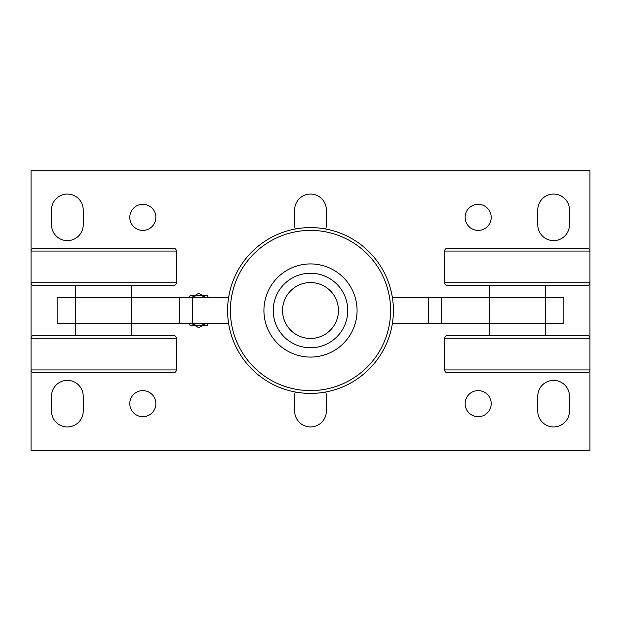 <?xml version="1.0" encoding="UTF-8"?>
<svg xmlns="http://www.w3.org/2000/svg" width="621" height="621" viewBox="0 0 621 621"><rect width="100%" height="100%" fill="white"/><g stroke="black" fill="none" stroke-linecap="round" stroke-linejoin="round"><path stroke-width="0.93" d="M202.71 295.596L198.72 293.291L194.73 295.596M194.73 325.404L198.72 327.709L202.71 325.404M142.83 390.609A13.041 13.041 0 0 0 129.789 403.65A13.041 13.041 0 0 0 142.83 416.691A13.041 13.041 0 0 0 155.871 403.65A13.041 13.041 0 0 0 142.83 390.609M478.17 390.609A13.041 13.041 0 0 0 465.129 403.65A13.041 13.041 0 0 0 478.17 416.691A13.041 13.041 0 0 0 491.211 403.65A13.041 13.041 0 0 0 478.17 390.609M142.83 204.309A13.041 13.041 0 0 0 129.789 217.35A13.041 13.041 0 0 0 142.83 230.391A13.041 13.041 0 0 0 155.871 217.35A13.041 13.041 0 0 0 142.83 204.309M478.17 204.309A13.041 13.041 0 0 0 465.129 217.35A13.041 13.041 0 0 0 478.17 230.391A13.041 13.041 0 0 0 491.211 217.35A13.041 13.041 0 0 0 478.17 204.309M295.231 391.983A15.835 15.835 0 0 0 294.665 396.198L294.665 411.102A15.835 15.835 0 0 0 310.5 426.938A15.835 15.835 0 0 0 326.335 411.102L326.335 396.198A15.835 15.835 0 0 0 325.769 391.983M325.769 229.017A15.835 15.835 0 0 0 326.335 224.802L326.335 209.898A15.835 15.835 0 0 0 310.5 194.062A15.835 15.835 0 0 0 294.665 209.898L294.665 224.802A15.835 15.835 0 0 0 295.231 229.017M67.379 426.938A15.835 15.835 0 0 0 83.214 411.102L83.214 396.198A15.835 15.835 0 0 0 67.379 380.363A15.835 15.835 0 0 0 51.543 396.198L51.543 411.102A15.835 15.835 0 0 0 67.379 426.938M553.622 426.938A15.835 15.835 0 0 0 569.457 411.102L569.457 396.198A15.835 15.835 0 0 0 553.622 380.363A15.835 15.835 0 0 0 537.786 396.198L537.786 411.102A15.835 15.835 0 0 0 553.622 426.938M553.622 240.637A15.835 15.835 0 0 0 569.457 224.802L569.457 209.898A15.835 15.835 0 0 0 553.622 194.062A15.835 15.835 0 0 0 537.786 209.898L537.786 224.802A15.835 15.835 0 0 0 553.622 240.637M67.379 240.637A15.835 15.835 0 0 0 83.214 224.802L83.214 209.898A15.835 15.835 0 0 0 67.379 194.062A15.835 15.835 0 0 0 51.543 209.898L51.543 224.802A15.835 15.835 0 0 0 67.379 240.637M589.95 450.225L589.95 170.775L31.05 170.775L31.05 251.07A2.795 2.795 0 0 1 33.845 248.276L173.57 248.276A2.795 2.795 0 0 1 176.364 251.07L176.364 282.741L31.05 282.741L31.05 338.259A2.795 2.795 0 0 1 33.845 335.464L173.57 335.464A2.795 2.795 0 0 1 176.364 338.259L31.05 338.259L31.05 450.225L589.95 450.225M189.04 297.459L190.111 295.596L207.329 295.596L208.4 297.459M208.4 323.541L207.329 325.404L190.111 325.404L189.04 323.541M191.501 323.541A14.904 14.904 0 0 0 205.939 323.541M205.939 297.459A14.904 14.904 0 0 0 191.501 297.459M228.629 297.459L192.37 297.459L192.37 323.541L57.132 323.541L57.132 297.459L192.37 297.459M228.629 323.541L192.37 323.541M545.238 335.464L545.238 297.459L563.868 297.459L563.868 323.541L392.371 323.541M428.63 323.541L428.63 297.459L392.371 297.459M428.63 297.459L441.686 297.459L441.686 323.541M545.238 285.536L545.238 297.459L441.686 297.459M489.348 335.464L489.348 285.536M131.652 335.464L131.652 285.536M75.762 335.464L75.762 285.536M444.636 338.259L444.636 369.93A2.795 2.795 0 0 0 447.43 372.724L587.155 372.724A2.795 2.795 0 0 0 589.95 369.93L589.95 338.259L444.636 338.259A2.795 2.795 0 0 1 447.43 335.464L587.155 335.464A2.795 2.795 0 0 1 589.95 338.259M587.155 335.464L447.43 335.464M176.364 369.93L31.05 369.93A2.795 2.795 0 0 0 33.845 372.724L173.57 372.724A2.795 2.795 0 0 0 176.364 369.93L176.364 338.259M140.967 335.464L66.447 335.464M480.033 335.464L554.553 335.464M176.364 282.741A2.795 2.795 0 0 1 173.57 285.536L33.845 285.536A2.795 2.795 0 0 1 31.05 282.741L31.05 251.07L176.364 251.07M140.967 285.536L66.447 285.536M444.636 282.741L444.636 251.07A2.795 2.795 0 0 1 447.43 248.276L587.155 248.276A2.795 2.795 0 0 1 589.95 251.07L589.95 282.741L444.636 282.741A2.795 2.795 0 0 0 447.43 285.536L587.155 285.536L447.43 285.536M587.155 285.536A2.795 2.795 0 0 0 589.95 282.741M480.033 285.536L554.553 285.536M393.404 310.5A82.903 82.903 0 0 1 310.5 393.404A82.903 82.903 0 0 1 227.596 310.5A82.903 82.903 0 0 1 310.5 227.596A82.903 82.903 0 0 1 393.404 310.5A82.903 82.903 0 0 0 310.5 227.596A82.903 82.903 0 0 0 227.596 310.5M357.075 310.5A46.575 46.575 0 0 0 310.5 263.925A46.575 46.575 0 0 0 263.925 310.5A46.575 46.575 0 0 0 310.5 357.075A46.575 46.575 0 0 0 357.075 310.5M273.24 310.5A37.26 37.26 0 0 0 310.5 347.76A37.26 37.26 0 0 0 347.76 310.5A37.26 37.26 0 0 0 310.5 273.24A37.26 37.26 0 0 0 273.24 310.5M282.555 310.5A27.945 27.945 0 0 0 310.5 338.445A27.945 27.945 0 0 0 338.445 310.5A27.945 27.945 0 0 0 310.5 282.555A27.945 27.945 0 0 0 282.555 310.5M179.314 323.541L179.314 297.459M444.636 369.93L589.95 369.93M444.636 251.07L589.95 251.07M230.391 310.5A80.109 80.109 0 0 0 310.5 390.609A80.109 80.109 0 0 0 390.609 310.5A80.109 80.109 0 0 0 310.5 230.391A80.109 80.109 0 0 0 230.391 310.5"/></g></svg>
